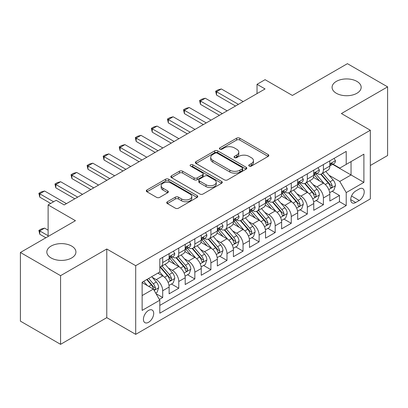 <?xml version="1.0" encoding="UTF-8"?>
<svg xmlns="http://www.w3.org/2000/svg" width="408" height="408" viewBox="0 0 408 408"><rect width="100%" height="100%" fill="white"/><g stroke="black" fill="none" stroke-linecap="round" stroke-linejoin="round"><path stroke-width="0.61" d="M249.201 166.082A1.561 0.903 0 0 0 251.41 166.082L268.168 156.402A2.229 1.29 0 0 0 268.821 155.494A2.229 1.29 0 0 0 268.168 154.581L239.776 138.19A2.229 1.29 0 0 0 236.625 138.19L219.861 147.864A1.561 0.903 0 0 0 219.407 148.502A1.561 0.903 0 0 0 219.861 149.139A1.561 0.903 0 0 0 222.069 149.139L224.242 147.89A7.14 4.121 0 0 1 234.335 147.89L236.701 149.257A7.14 4.121 0 0 1 238.792 152.169A7.14 4.121 0 0 1 236.701 155.081L234.534 156.335A1.561 0.903 0 0 0 234.075 156.973A1.561 0.903 0 0 0 234.534 157.61A1.561 0.903 0 0 0 236.742 157.61L238.91 156.356A7.14 4.121 0 0 1 249.002 156.356L251.369 157.723A7.14 4.121 0 0 1 253.46 160.64A7.14 4.121 0 0 1 251.369 163.552L249.201 164.806A1.561 0.903 0 0 0 248.742 165.444A1.561 0.903 0 0 0 249.201 166.082L249.201 164.806M71.665 246.075A14.545 8.4 0 0 0 55.814 244.254A14.545 8.4 0 0 0 46.833 252.011A14.545 8.4 0 0 0 51.092 257.953A14.545 8.4 0 0 0 66.943 259.774A14.545 8.4 0 0 0 75.924 252.011A14.545 8.4 0 0 0 71.665 246.075M356.908 81.391A14.545 8.4 0 0 0 341.057 79.57A14.545 8.4 0 0 0 332.076 87.327A14.545 8.4 0 0 0 336.335 93.269A14.545 8.4 0 0 0 352.186 95.09A14.545 8.4 0 0 0 361.167 87.327A14.545 8.4 0 0 0 356.908 81.391M148.558 322.295A7.273 4.197 120 0 0 153.311 315.884A7.273 4.197 120 0 0 152.194 310.06A7.273 4.197 120 0 0 148.558 310.417A7.273 4.197 120 0 0 143.81 316.827A7.273 4.197 120 0 0 144.922 322.657A7.273 4.197 120 0 0 148.558 322.295M167.377 201.756A2.229 1.29 0 0 0 166.724 202.669A2.229 1.29 0 0 0 167.377 203.577L175.343 208.177A2.229 1.29 0 0 0 178.495 208.177L197.11 197.431A2.229 1.29 0 0 0 197.763 196.518A2.229 1.29 0 0 0 197.11 195.611L168.718 179.214A2.229 1.29 0 0 0 165.561 179.214L146.946 189.965A2.229 1.29 0 0 0 146.294 190.873A2.229 1.29 0 0 0 146.946 191.786L156.57 197.339A2.229 1.29 0 0 0 159.727 197.339L167.693 192.739A2.229 1.29 0 0 0 168.346 191.831A2.229 1.29 0 0 0 167.693 190.919L162.919 188.165A5.967 3.448 0 0 1 161.17 185.727A5.967 3.448 0 0 1 164.858 182.544A5.967 3.448 0 0 1 171.36 183.294L190.052 194.086A5.967 3.448 0 0 1 191.796 196.518A5.967 3.448 0 0 1 188.114 199.701A5.967 3.448 0 0 1 181.611 198.956L178.495 197.156A2.229 1.29 0 0 0 175.343 197.156L167.377 201.756L167.377 203.577M370.326 165.495L387.6 155.524L387.6 86.863L347.427 63.668L292.383 95.447L265.067 79.677L257.03 84.313L265.067 88.954L64.189 204.928L56.156 200.287L48.118 204.928L48.118 236.472M60.573 275.67L60.573 344.332L106.779 317.654L106.779 248.997L60.573 275.67L20.4 252.476L75.439 220.697L48.118 204.928M106.779 248.997L135.701 265.7L370.326 130.239L370.326 198.9L135.701 334.356L135.701 265.7M387.6 86.863L341.399 113.541L370.326 130.239M224.4 179.851A2.229 1.29 0 0 0 227.552 179.851L246.167 169.106A2.229 1.29 0 0 0 246.82 168.198A2.229 1.29 0 0 0 246.167 167.285L217.775 150.894A2.229 1.29 0 0 0 214.618 150.894L196.003 161.639A2.229 1.29 0 0 0 195.35 162.552A2.229 1.29 0 0 0 196.003 163.46L224.4 179.851M191.189 166.418A1.561 0.903 0 0 1 192.77 166.637L192.77 164.781L221.636 181.448A2.229 1.29 0 0 1 222.289 182.361A2.229 1.29 0 0 1 221.636 183.269L203.026 194.014A2.229 1.29 0 0 1 199.869 194.014L171.477 177.623L171.477 175.802A2.229 1.29 0 0 0 170.825 176.71A2.229 1.29 0 0 0 171.477 177.623M171.477 175.802L179.444 171.202A2.229 1.29 0 0 1 182.595 171.202L194.111 177.852A2.229 1.29 0 0 0 197.268 177.852L202.552 174.797A2.229 1.29 0 0 0 203.204 173.89A2.229 1.29 0 0 0 202.552 172.977L190.561 166.056A1.561 0.903 0 0 1 190.108 165.419A1.561 0.903 0 0 1 191.071 164.587A1.561 0.903 0 0 1 192.77 164.781M60.573 344.332L20.4 321.137L20.4 252.476M159.365 299.447L162.7 297.524L156.029 293.673M152.235 277.287L156.274 279.618A9.088 5.248 60 0 1 162.7 290.751L169.126 287.038L169.126 293.811L178.77 288.242L171.457 284.024M168.305 268.01L172.344 270.336A9.088 5.248 60 0 1 178.77 281.469L185.196 277.761L185.196 284.534L194.84 278.965L187.527 274.742M184.375 258.728L188.414 261.059A9.088 5.248 60 0 1 194.84 272.192L201.266 268.484L201.266 275.257L210.911 269.688L203.597 265.465M200.445 249.451L204.484 251.782A9.088 5.248 60 0 1 210.911 262.915L217.337 259.202L217.337 265.975L226.981 260.411L219.667 256.188M216.515 240.174L220.555 242.505A9.088 5.248 60 0 1 226.981 253.638L233.407 249.925L233.407 256.698L243.051 251.134L235.737 246.911M232.585 230.897L236.62 233.228A9.088 5.248 60 0 1 243.051 244.361L249.477 240.649L249.477 247.421L259.121 241.852L251.807 237.635M248.656 221.621L252.69 223.946A9.088 5.248 60 0 1 259.121 235.079L265.547 231.372L265.547 238.144L275.191 232.575L267.877 228.352M264.726 212.339L268.76 214.669A9.088 5.248 60 0 1 275.191 225.803L281.617 222.09L281.617 228.868L291.261 223.298L283.948 219.076M280.796 203.062L284.83 205.392A9.088 5.248 60 0 1 291.261 216.526L297.687 212.813L297.687 219.586L307.331 214.022L300.018 209.799M296.866 193.785L300.9 196.115A9.088 5.248 60 0 1 307.331 207.249L313.757 203.536L313.757 210.309L323.401 204.745L323.401 197.972A9.088 5.248 -120 0 0 316.97 186.833L312.936 184.508M316.088 200.522L323.401 204.745M169.126 287.038A9.088 5.248 -120 0 0 162.7 275.905L157.881 273.12M185.196 277.761A9.088 5.248 -120 0 0 178.77 266.628L168.83 260.891M201.266 268.484A9.088 5.248 -120 0 0 194.84 257.346L184.901 251.609M217.337 259.202A9.088 5.248 -120 0 0 210.911 248.069L200.971 242.332M233.407 249.925A9.088 5.248 -120 0 0 226.981 238.792L217.041 233.055M249.477 240.649A9.088 5.248 -120 0 0 243.051 229.515L233.111 223.778M265.547 231.372A9.088 5.248 -120 0 0 259.121 220.238L249.181 214.501M281.617 222.09A9.088 5.248 -120 0 0 275.191 210.956L265.251 205.219M297.687 212.813A9.088 5.248 -120 0 0 291.261 201.679L281.321 195.942M313.757 203.536A9.088 5.248 -120 0 0 307.331 192.403L297.391 186.665M359.239 188.97L355.7 191.01A7.043 4.07 120 0 0 351.099 197.217A7.043 4.07 120 0 0 352.18 202.863A7.043 4.07 120 0 0 355.7 202.516L359.239 200.476A7.043 4.07 120 0 0 363.839 194.264A7.043 4.07 120 0 0 362.758 188.624A7.043 4.07 120 0 0 359.239 188.97M142.132 295.576L153.377 289.078L159.809 300.212L159.809 313.201L346.219 205.576L346.219 192.586L339.793 181.453L329.006 175.231M159.809 300.212L142.132 310.417L142.132 282.214L159.809 272.009L159.809 259.019L346.219 151.394L346.219 164.383L363.895 154.178L363.895 182.381L346.219 192.586M172.258 256.928L172.344 256.979A9.088 5.248 60 0 0 176.888 257.428L183.314 253.715A9.088 5.248 -120 0 0 185.196 249.553L185.196 244.356M188.328 247.651L188.414 247.697A9.088 5.248 60 0 0 192.959 248.151L199.385 244.438A9.088 5.248 -120 0 0 201.266 240.276L201.266 235.079M204.398 238.374L204.484 238.42A9.088 5.248 60 0 0 209.029 238.874L215.455 235.161A9.088 5.248 -120 0 0 217.337 230.999L217.337 225.803M220.468 229.097L220.555 229.143A9.088 5.248 60 0 0 225.099 229.592L231.525 225.884A9.088 5.248 -120 0 0 233.407 221.722L233.407 216.526M236.538 219.815L236.62 219.866A9.088 5.248 60 0 0 241.169 220.315L247.595 216.602A9.088 5.248 -120 0 0 249.477 212.441L249.477 207.249M252.608 210.538L252.69 210.589A9.088 5.248 60 0 0 257.239 211.038L263.665 207.325A9.088 5.248 -120 0 0 265.547 203.164L265.547 197.967M268.678 201.261L268.76 201.307A9.088 5.248 60 0 0 273.309 201.761L279.735 198.048A9.088 5.248 -120 0 0 281.617 193.887L281.617 188.69M284.748 191.984L284.83 192.03A9.088 5.248 60 0 0 289.379 192.479L295.805 188.771A9.088 5.248 -120 0 0 297.687 184.61L297.687 179.413M300.818 182.702L300.9 182.753A9.088 5.248 60 0 0 305.449 183.202L311.875 179.494A9.088 5.248 -120 0 0 313.757 175.333L313.757 170.136M159.809 305.408L339.471 201.679L339.471 195.463L329.827 201.032L329.827 194.259A9.088 5.248 -120 0 0 323.401 183.126L313.461 177.388M316.889 173.425L316.97 173.476A9.088 5.248 -120 0 0 321.519 173.925A9.088 5.248 -120 0 0 323.401 169.764L323.401 164.567M321.519 173.925L327.945 170.213A9.088 5.248 -120 0 0 329.827 166.051L329.827 160.859M162.7 257.346L162.7 262.543A9.088 5.248 60 0 1 160.818 266.705A9.088 5.248 60 0 1 159.809 267.072M160.818 266.705L167.244 262.992A9.088 5.248 -120 0 0 169.126 258.83L169.126 253.638M178.77 248.069L178.77 253.266A9.088 5.248 60 0 1 176.888 257.428M194.84 238.792L194.84 243.989A9.088 5.248 60 0 1 192.959 248.151M210.911 229.515L210.911 234.712A9.088 5.248 60 0 1 209.029 238.874M226.981 220.238L226.981 225.43A9.088 5.248 60 0 1 225.099 229.592M243.051 210.956L243.051 216.153A9.088 5.248 60 0 1 241.169 220.315M259.121 201.679L259.121 206.876A9.088 5.248 60 0 1 257.239 211.038M275.191 192.403L275.191 197.6A9.088 5.248 60 0 1 273.309 201.761M291.261 183.126L291.261 188.323A9.088 5.248 60 0 1 289.379 192.479M307.331 173.849L307.331 179.041A9.088 5.248 60 0 1 305.449 183.202M307.331 207.249L307.331 214.022M291.261 216.526L291.261 223.298M275.191 225.803L275.191 232.575M259.121 235.079L259.121 241.852M243.051 244.361L243.051 251.134M226.981 253.638L226.981 260.411M210.911 262.915L210.911 269.688M194.84 272.192L194.84 278.965M178.77 281.469L178.77 288.242M162.7 290.751L162.7 297.524M153.377 289.078L142.132 282.586M339.793 181.453L351.043 174.961L351.043 161.599L363.895 154.178M332.637 164.332L363.895 182.381M332.959 164.149L339.793 168.096L346.219 164.383M106.779 317.654L135.701 334.356M257.03 84.313L257.03 93.59M332.158 191.245L339.471 195.463M339.471 201.679L346.219 205.576M249.824 166.301L251.369 165.408A7.14 4.121 0 0 0 253.46 162.496L253.46 160.64M238.792 152.169L238.792 154.025A7.14 4.121 0 0 1 236.701 156.937L235.156 157.83M268.143 156.422L239.776 140.046A2.229 1.29 0 0 0 236.625 140.046L220.488 149.364M246.136 169.126L217.775 152.75A2.229 1.29 0 0 0 214.618 152.75L196.034 163.481M242.225 168.835A1.561 0.903 0 0 0 242.678 168.198A1.561 0.903 0 0 0 242.225 167.561L217.301 153.168A1.561 0.903 0 0 0 215.093 153.168L212.803 154.489A7.14 4.121 0 0 0 210.712 157.406A7.14 4.121 0 0 0 212.803 160.319L229.842 170.156A7.14 4.121 0 0 0 239.935 170.156L242.225 168.835L242.225 170.692A1.561 0.903 0 0 0 242.678 170.054L242.678 168.198M210.712 157.406L210.712 159.263A7.14 4.121 0 0 0 212.803 162.175L212.803 160.319M242.225 170.692L239.935 172.013A7.14 4.121 0 0 1 229.842 172.013L212.803 162.175M171.508 177.638L179.444 173.058L179.444 171.202M203.204 173.89L203.204 175.746A2.229 1.29 0 0 1 202.552 176.654L197.268 179.704A2.229 1.29 0 0 1 194.111 179.704L182.595 173.058A2.229 1.29 0 0 0 179.444 173.058M192.77 166.637L221.605 183.284M206.06 184.748A5.967 3.448 0 0 0 212.563 185.497A5.967 3.448 0 0 0 216.245 182.315A5.967 3.448 0 0 0 214.501 179.877L207.912 176.072A2.229 1.29 0 0 0 204.76 176.072L199.476 179.127A2.229 1.29 0 0 0 198.824 180.035A2.229 1.29 0 0 0 199.476 180.948L206.06 184.748L206.06 186.604A5.967 3.448 0 0 0 212.563 187.354A5.967 3.448 0 0 0 216.245 184.166L216.245 182.315M198.824 180.035L198.824 181.891A2.229 1.29 0 0 0 199.476 182.804L199.476 180.948M206.06 186.604L199.476 182.804M191.796 196.518L191.796 198.375A5.967 3.448 0 0 1 188.114 201.557A5.967 3.448 0 0 1 181.611 200.812L178.495 199.012A2.229 1.29 0 0 0 175.343 199.012L167.407 203.592M161.17 185.727L161.17 187.583A5.967 3.448 0 0 0 162.919 190.021L162.919 188.165M167.662 192.76L162.919 190.021M197.079 197.446L168.718 181.07A2.229 1.29 0 0 0 165.561 181.07L146.977 191.801M329.695 192.668L333.846 190.271L335.452 185.63A6.023 3.478 -120 0 0 333.106 179.974L325.762 171.472M324.294 183.712L315.899 173.997M319.52 180.882L314.65 175.246A14.433 8.333 -120 0 0 314.201 174.741M320.698 174.252L328.124 182.85A6.023 3.478 60 0 1 330.271 187.002L330.71 187.716L331.525 187.598L332.071 186.935L332.199 185.885A6.023 3.478 -120 0 0 330.052 181.739L322.713 173.237M321.137 174.114L329.113 183.35A3.07 1.77 60 0 1 329.888 184.554L332.199 185.885M334.086 158.401L335.452 160.762A6.023 3.478 60 0 1 334.203 163.429L331.153 165.194A6.023 3.478 -120 0 0 332.199 163.807L332.076 163.271L331.322 163.419L330.271 164.919A6.023 3.478 60 0 1 329.827 165.776M330.031 165.475L330.052 165.475A6.023 3.478 -120 0 0 331.153 165.194M238.389 104.356L216.536 91.739L216.536 95.074L215.648 91.229L218.061 89.837L221.355 88.954L243.209 101.572M235.498 106.024L216.536 95.074M221.355 88.954L216.536 91.739L215.648 91.229M313.625 201.945L317.776 199.548L319.382 194.907A6.023 3.478 -120 0 0 317.036 189.251L309.692 180.754M308.224 192.989L299.834 183.274M303.45 190.164L298.58 184.523A14.433 8.333 -120 0 0 298.131 184.018M304.628 183.529L312.054 192.127A6.023 3.478 60 0 1 314.201 196.279L314.639 196.993L315.455 196.875L316.001 196.217L316.129 195.162A6.023 3.478 -120 0 0 313.981 191.015L306.643 182.514M305.067 183.391L313.043 192.627A3.07 1.77 60 0 1 313.818 193.831L316.129 195.162M297.554 211.222L301.706 208.825L303.312 204.184A6.023 3.478 -120 0 0 300.966 198.533L293.622 190.031M292.154 202.266L283.764 192.55M287.38 199.441L282.509 193.8A14.433 8.333 -120 0 0 282.061 193.3M288.558 192.811L295.984 201.409A6.023 3.478 60 0 1 298.131 205.556L298.569 206.269L299.385 206.157L299.931 205.494L300.059 204.444A6.023 3.478 -120 0 0 297.911 200.292L290.572 191.791M288.997 192.668L296.973 201.909A3.07 1.77 60 0 1 297.748 203.108L300.059 204.444M281.484 220.499L285.636 218.101L287.242 213.466A6.023 3.478 -120 0 0 284.896 207.81L277.552 199.308M276.083 211.548L267.694 201.833M271.31 208.718L266.439 203.077A14.433 8.333 -120 0 0 265.99 202.577M272.488 202.088L279.913 210.686A6.023 3.478 60 0 1 282.061 214.832L282.499 215.546L283.315 215.434L283.861 214.771L283.988 213.721A6.023 3.478 -120 0 0 281.841 209.569L274.502 201.073M272.926 201.945L280.903 211.186A3.07 1.77 60 0 1 281.678 212.384L283.988 213.721M265.414 229.781L269.566 227.378L271.172 222.743A6.023 3.478 -120 0 0 268.826 217.087L261.482 208.585M260.013 220.825L251.624 211.109M255.24 217.994L250.369 212.354A14.433 8.333 -120 0 0 249.92 211.854M256.418 211.364L263.843 219.963A6.023 3.478 60 0 1 265.99 224.109L266.429 224.823L267.245 224.711L267.791 224.048L267.918 222.998A6.023 3.478 -120 0 0 265.771 218.851L258.432 210.35M256.856 211.222L264.833 220.463A3.07 1.77 60 0 1 265.608 221.661L267.918 222.998M318.016 167.678L319.382 170.044A6.023 3.478 60 0 1 318.133 172.706L315.083 174.471A6.023 3.478 -120 0 0 316.129 173.084L316.006 172.548L315.251 172.696L314.201 174.196A6.023 3.478 60 0 1 313.757 175.052M313.961 174.751L313.981 174.751A6.023 3.478 -120 0 0 315.083 174.471M222.319 113.633L200.466 101.016L200.466 104.356L199.578 100.506L201.991 99.113L205.285 98.231L227.139 110.849M219.428 115.301L200.466 104.356M205.285 98.231L200.466 101.016L199.578 100.506M301.945 176.955L303.312 179.321A6.023 3.478 60 0 1 302.068 181.983L299.013 183.748A6.023 3.478 -120 0 0 300.059 182.361L299.936 181.825L299.181 181.978L298.131 183.472A6.023 3.478 60 0 1 297.687 184.329M297.891 184.028L297.911 184.028A6.023 3.478 -120 0 0 299.013 183.748M206.249 122.91L184.396 110.293L184.396 113.633L183.508 109.783L185.921 108.39L189.215 107.508L211.069 120.125M203.357 124.583L184.396 113.633M189.215 107.508L184.396 110.293L183.508 109.783M285.875 186.232L287.242 188.598A6.023 3.478 60 0 1 285.998 191.26L282.943 193.025A6.023 3.478 -120 0 0 283.988 191.638L283.866 191.102L283.111 191.255L282.061 192.749A6.023 3.478 60 0 1 281.617 193.606M281.821 193.305L281.841 193.305A6.023 3.478 -120 0 0 282.943 193.025M190.179 132.187L168.326 119.569L168.326 122.91L167.443 119.059L169.85 117.667L173.145 116.785L194.999 129.407M187.287 133.86L168.326 122.91M173.145 116.785L168.326 119.569L167.443 119.059M269.805 195.509L271.172 197.875A6.023 3.478 60 0 1 269.928 200.542L266.873 202.302A6.023 3.478 -120 0 0 267.918 200.915L267.796 200.384L267.041 200.532L265.99 202.031A6.023 3.478 60 0 1 265.547 202.888M265.751 202.587L265.771 202.587A6.023 3.478 -120 0 0 266.873 202.302M174.109 141.464L152.255 128.846L152.255 132.187L151.373 128.336L153.78 126.944L157.075 126.067L178.928 138.684M171.217 143.137L152.255 132.187M157.075 126.067L152.255 128.846L151.373 128.336M249.344 239.057L253.496 236.66L255.102 232.019A6.023 3.478 -120 0 0 252.756 226.364L245.412 217.862M243.943 230.102L235.554 220.386M239.17 227.271L234.299 221.636A14.433 8.333 -120 0 0 233.85 221.131M240.348 220.641L247.773 229.24A6.023 3.478 60 0 1 249.92 233.391L250.359 234.105L251.175 233.988L251.721 233.325L251.848 232.274A6.023 3.478 -120 0 0 249.701 228.128L242.362 219.626M240.786 220.504L248.763 229.74A3.07 1.77 60 0 1 249.538 230.943L251.848 232.274M253.735 204.791L255.102 207.152A6.023 3.478 60 0 1 253.858 209.819L250.803 211.584A6.023 3.478 -120 0 0 251.848 210.196L251.726 209.661L250.971 209.809L249.92 211.308A6.023 3.478 60 0 1 249.477 212.165M249.681 211.864L249.701 211.864A6.023 3.478 -120 0 0 250.803 211.584M158.039 150.746L136.185 138.128L136.185 141.469L135.303 137.618L137.71 136.226L141.005 135.344L162.858 147.961M155.147 152.414L136.185 141.469M141.005 135.344L136.185 138.128L135.303 137.618M233.274 248.334L237.425 245.937L239.032 241.296A6.023 3.478 -120 0 0 236.686 235.64L229.342 227.144M227.873 239.379L219.484 229.663M223.1 236.553L218.229 230.913A14.433 8.333 -120 0 0 217.78 230.408M224.278 229.918L231.703 238.517A6.023 3.478 60 0 1 233.85 242.668L234.289 243.382L235.105 243.265L235.651 242.607L235.783 241.556A6.023 3.478 -120 0 0 233.631 237.405L226.292 228.903M224.716 229.781L232.693 239.017A3.07 1.77 60 0 1 233.468 240.22L235.783 241.556M237.665 214.067L239.032 216.434A6.023 3.478 60 0 1 237.787 219.096L234.733 220.861A6.023 3.478 -120 0 0 235.783 219.473L235.656 218.938L234.901 219.086L233.85 220.585A6.023 3.478 60 0 1 233.407 221.442M233.611 221.141L233.631 221.141A6.023 3.478 -120 0 0 234.733 220.861M141.969 160.023L120.115 147.405L120.115 150.746L119.233 146.895L121.64 145.503L124.935 144.621L146.788 157.238M139.077 161.69L120.115 150.746M124.935 144.621L120.115 147.405L119.233 146.895M217.204 257.611L221.355 255.214L222.962 250.573A6.023 3.478 -120 0 0 220.616 244.922L213.272 236.421M211.803 248.656L203.414 238.94M207.029 245.83L202.159 240.19A14.433 8.333 -120 0 0 201.71 239.69M208.208 239.2L215.633 247.799A6.023 3.478 60 0 1 217.78 251.945L218.219 252.659L219.035 252.547L219.581 251.884L219.713 250.833A6.023 3.478 -120 0 0 217.561 246.682L210.222 238.18M208.646 239.057L216.628 248.299A3.07 1.77 60 0 1 217.398 249.497L219.713 250.833M221.595 223.344L222.962 225.711A6.023 3.478 60 0 1 221.717 228.373L218.662 230.138A6.023 3.478 -120 0 0 219.713 228.75L219.586 228.215L218.831 228.368L217.78 229.862A6.023 3.478 60 0 1 217.337 230.719M217.541 230.418L217.561 230.418A6.023 3.478 -120 0 0 218.662 230.138M125.899 169.3L104.045 156.682L104.045 160.023L103.163 156.172L105.57 154.78L108.865 153.898L130.718 166.515M123.007 170.972L104.045 160.023M108.865 153.898L104.045 156.682L103.163 156.172M201.134 266.888L205.285 264.491L206.892 259.855A6.023 3.478 -120 0 0 204.546 254.199L197.207 245.698M195.733 257.938L187.343 248.222M190.959 255.107L186.089 249.466A14.433 8.333 -120 0 0 185.64 248.967M192.137 248.477L199.563 257.076A6.023 3.478 60 0 1 201.71 261.222L202.149 261.936L202.965 261.824L203.51 261.161L203.643 260.11A6.023 3.478 -120 0 0 201.496 255.959L194.152 247.462M192.576 248.334L200.558 257.576A3.07 1.77 60 0 1 201.328 258.774L203.643 260.11M205.525 232.621L206.892 234.988A6.023 3.478 60 0 1 205.647 237.655L202.592 239.414A6.023 3.478 -120 0 0 203.643 238.027L203.516 237.492L202.761 237.645L201.71 239.139A6.023 3.478 60 0 1 201.266 239.996M201.47 239.695L201.496 239.695A6.023 3.478 -120 0 0 202.592 239.414M109.829 178.576L87.975 165.959L87.975 169.3L87.093 165.449L89.5 164.057L92.794 163.174L114.648 175.797M106.937 180.249L87.975 169.3M92.794 163.174L87.975 165.959L87.093 165.449M185.064 276.17L189.215 273.768L190.822 269.132A6.023 3.478 -120 0 0 188.476 263.476L181.137 254.975M179.663 267.215L171.273 257.499M174.889 264.384L170.019 258.743A14.433 8.333 -120 0 0 169.57 258.244M176.067 257.754L183.493 266.353A6.023 3.478 60 0 1 185.64 270.499L186.079 271.213L186.895 271.101L187.44 270.438L187.573 269.387A6.023 3.478 -120 0 0 185.426 265.241L178.082 256.739M176.506 257.611L184.487 266.852A3.07 1.77 60 0 1 185.257 268.051L187.573 269.387M168.994 285.447L173.145 283.05L174.751 278.409A6.023 3.478 -120 0 0 172.406 272.753L165.067 264.251M163.593 276.491L159.747 272.039M158.819 273.661L158.192 272.942M159.997 267.031L167.423 275.63A6.023 3.478 60 0 1 169.57 279.781L170.009 280.495L170.825 280.378L171.37 279.715L171.503 278.664A6.023 3.478 -120 0 0 169.356 274.518L162.012 266.016M160.436 266.893L168.417 276.129A3.07 1.77 60 0 1 169.187 277.333L171.503 278.664M189.455 241.898L190.822 244.264A6.023 3.478 60 0 1 189.577 246.932L186.522 248.691A6.023 3.478 -120 0 0 187.573 247.304L187.445 246.774L186.691 246.922L185.64 248.421A6.023 3.478 60 0 1 185.196 249.278M185.4 248.977L185.426 248.977A6.023 3.478 -120 0 0 186.522 248.691M93.758 187.859L71.905 175.236L71.905 178.576L71.023 174.726L73.43 173.334L76.724 172.457L98.583 185.074M90.867 189.526L71.905 178.576M76.724 172.457L71.905 175.236L71.023 174.726M173.385 251.18L174.751 253.541A6.023 3.478 60 0 1 173.507 256.209L170.452 257.973A6.023 3.478 -120 0 0 171.503 256.586L171.375 256.051L170.621 256.199L169.57 257.698A6.023 3.478 60 0 1 169.126 258.555M169.33 258.254L169.356 258.254A6.023 3.478 -120 0 0 170.452 257.973M77.688 197.135L55.835 184.518L55.835 187.859L54.953 184.008L57.36 182.616L60.654 181.733L82.513 194.351M74.797 198.803L55.835 187.859M60.654 181.733L55.835 184.518L54.953 184.008M155.708 293.112L157.075 292.327L158.681 287.686A6.023 3.478 -120 0 0 156.335 282.03L151.715 276.68M147.4 285.625L143.677 281.321M142.749 282.943L142.132 282.224M146.732 279.556L151.353 284.906A6.023 3.478 60 0 1 153.5 289.058L153.938 289.772L154.754 289.655L155.3 288.997L155.433 287.946A6.023 3.478 -120 0 0 153.286 283.795L148.66 278.445M147.104 279.342L152.347 285.406A3.07 1.77 60 0 1 153.117 286.61L155.433 287.946M48.118 230.163L44.584 228.123L39.765 230.908L48.118 235.732M39.765 234.248L38.882 230.398L39.765 230.908L39.765 234.248L45.869 237.772M38.882 230.398L41.29 229.005L44.584 228.123M53.586 201.771L39.765 193.795L39.765 197.135L38.882 193.285L41.29 191.893L44.584 191.01L66.443 203.628M50.694 203.444L39.765 197.135M44.584 191.01L39.765 193.795L38.882 193.285M156.274 279.618L162.7 275.905M172.344 270.336L178.77 266.628M188.414 261.059L194.84 257.346M204.484 251.782L210.911 248.069M220.555 242.505L226.981 238.792M236.62 233.228L243.051 229.515M252.69 223.946L259.121 220.238M268.76 214.669L275.191 210.956M284.83 205.392L291.261 201.679M300.9 196.115L307.331 192.403M316.97 186.833L323.401 183.126M323.401 169.764L329.827 166.051M162.7 262.543L169.126 258.83M178.77 253.266L185.196 249.553M194.84 243.989L201.266 240.276M210.911 234.712L217.337 230.999M226.981 225.43L233.407 221.722M243.051 216.153L249.477 212.441M259.121 206.876L265.547 203.164M275.191 197.6L281.617 193.887M291.261 188.323L297.687 184.61M307.331 179.041L313.757 175.333M323.401 197.972L329.827 194.259M351.528 196.024L359.239 200.476M350.717 199.639L355.7 202.516M251.369 165.408L251.369 163.552M234.534 157.61L234.534 156.335M236.701 156.937L236.701 155.081M219.861 149.139L219.861 147.864M236.625 140.046L236.625 138.19M239.776 140.046L239.776 138.19M268.168 156.402L268.168 154.581M196.003 163.46L196.003 161.639M214.618 152.75L214.618 150.894M217.775 152.75L217.775 150.894M246.167 169.106L246.167 167.285M229.842 172.013L229.842 170.156M239.935 172.013L239.935 170.156M182.595 173.058L182.595 171.202M194.111 179.704L194.111 177.852M197.268 179.704L197.268 177.852M202.552 176.654L202.552 174.797M221.636 183.269L221.636 181.448M175.343 199.012L175.343 197.156M178.495 199.012L178.495 197.156M181.611 200.812L181.611 198.956M167.693 192.739L167.693 190.919M146.946 191.786L146.946 189.965M165.561 181.07L165.561 179.214M168.718 181.07L168.718 179.214M197.11 197.431L197.11 195.611M328.777 189.577L335.412 185.747M330.052 181.739L333.106 179.974M325.252 184.508L328.124 182.85M335.412 160.696L329.827 163.919M331.423 163.353L332.199 163.807M312.707 198.854L319.342 195.024M313.981 191.015L317.036 189.251M309.182 193.785L312.054 192.127M296.636 208.136L303.272 204.301M297.911 200.292L300.966 198.533M293.112 203.067L295.984 201.409M280.566 217.413L287.201 213.578M281.841 209.569L284.896 207.81M277.042 212.344L279.913 210.686M264.496 226.69L271.131 222.86M265.771 218.851L268.826 217.087M260.972 221.621L263.843 219.963M319.342 169.973L313.757 173.196M315.353 172.635L316.129 173.084M303.272 179.25L297.687 182.473M299.283 181.912L300.059 182.361M287.201 188.527L281.617 191.755M283.213 191.189L283.988 191.638M271.131 197.809L265.547 201.032M267.143 200.466L267.918 200.915M248.426 235.967L255.061 232.137M249.701 228.128L252.756 226.364M244.902 230.897L247.773 229.24M255.061 207.085L249.477 210.309M251.073 209.748L251.848 210.196M232.356 245.244L238.991 241.414M233.631 237.405L236.686 235.64M228.832 240.179L231.703 238.517M238.991 216.362L233.407 219.586M235.003 219.025L235.783 219.473M216.286 254.526L222.921 250.691M217.561 246.682L220.616 244.922M212.762 249.456L215.633 247.799M222.921 225.639L217.337 228.863M218.933 228.302L219.713 228.75M200.216 263.803L206.851 259.967M201.496 255.959L204.546 254.199M196.692 258.733L199.563 257.076M206.851 234.916L201.266 238.144M202.863 237.578L203.643 238.027M184.146 273.08L190.781 269.249M185.426 265.241L188.476 263.476M180.622 268.01L183.493 266.353M168.076 282.356L174.711 278.526M169.356 274.518L172.406 272.753M164.552 277.287L167.423 275.63M190.781 244.198L185.196 247.421M186.793 246.855L187.573 247.304M174.711 253.475L169.126 256.698M170.722 256.137L171.503 256.586M154.142 290.399L158.641 287.803M153.286 283.795L156.335 282.03M148.757 286.411L151.353 284.906"/></g></svg>
